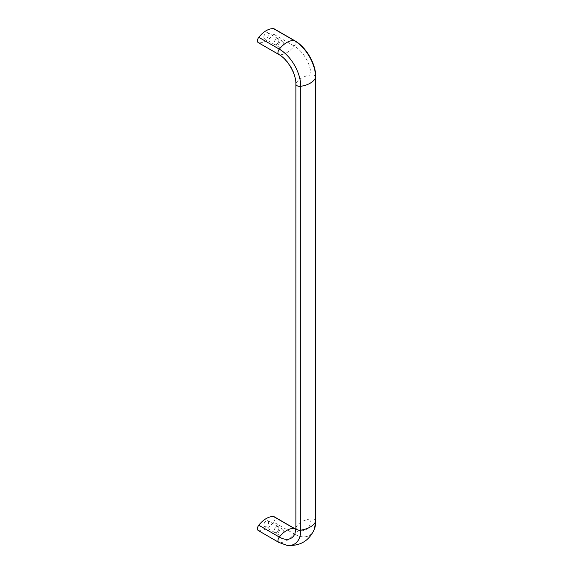 <?xml version="1.0" encoding="UTF-8"?>
<svg xmlns="http://www.w3.org/2000/svg" width="574" height="574" viewBox="0 0 574 574"><rect width="100%" height="100%" fill="white"/><g stroke="black" fill="none" stroke-linecap="round" stroke-linejoin="round"><path stroke-width="0.43" stroke-dasharray="2.87 2.15" d="M263.803 37.138A3.422 1.973 -60 0 1 265.296 33.687A3.422 1.973 -60 0 1 267.936 32.775A3.422 1.973 -60 0 1 268.639 34.34A3.422 1.973 -60 0 1 267.147 37.784A3.422 1.973 -60 0 1 264.506 38.702A3.422 1.973 -60 0 1 263.803 37.138M274.221 28.872A3.889 2.246 -60 0 1 273.669 34.175A20.75 11.982 120 0 1 258.774 42.777A3.889 2.246 -60 0 1 258.221 42.598M278.914 40.266A3.422 1.973 120 0 0 278.203 38.702A3.422 1.973 120 0 0 275.563 39.62A3.422 1.973 120 0 0 274.071 43.064A3.394 1.959 120 0 0 274.795 44.607A3.394 1.959 120 0 0 277.407 43.696A3.394 1.959 120 0 0 278.892 40.28A3.394 1.959 120 0 0 278.189 38.731A3.394 1.959 120 0 0 275.57 39.635A3.394 1.959 120 0 0 274.092 43.05A3.422 1.973 120 0 0 274.781 44.629A3.422 1.973 120 0 0 277.414 43.717A3.422 1.973 120 0 0 278.914 40.266M283.291 42.82A3.394 1.959 120 0 0 282.587 41.271A3.394 1.959 120 0 0 279.976 42.182A3.394 1.959 120 0 0 278.49 45.59A3.394 1.959 120 0 0 279.194 47.147A3.394 1.959 120 0 0 281.812 46.236A3.394 1.959 120 0 0 283.291 42.82M258.221 530.505A3.889 2.246 120 0 0 258.774 530.677A20.75 11.982 120 0 0 273.669 522.082A3.889 2.246 120 0 0 274.221 516.779M268.639 522.247A3.422 1.973 -60 0 1 267.147 525.691A3.422 1.973 -60 0 1 264.506 526.609A3.422 1.973 -60 0 1 263.803 525.038A3.422 1.973 -60 0 1 265.296 521.594A3.422 1.973 -60 0 1 267.936 520.675A3.422 1.973 -60 0 1 268.639 522.247M274.071 530.972A3.422 1.973 120 0 0 274.781 532.536A3.422 1.973 120 0 0 277.414 531.617A3.422 1.973 120 0 0 278.914 528.173A3.422 1.973 120 0 0 278.203 526.609A3.422 1.973 120 0 0 275.563 527.528A3.422 1.973 120 0 0 274.071 530.972M278.892 528.188A3.394 1.959 120 0 0 278.189 526.638A3.394 1.959 120 0 0 275.57 527.542A3.394 1.959 120 0 0 274.092 530.957A3.394 1.959 120 0 0 274.795 532.507A3.394 1.959 120 0 0 277.407 531.603A3.394 1.959 120 0 0 278.892 528.188M283.291 530.728A3.394 1.959 120 0 0 282.587 529.178A3.394 1.959 120 0 0 279.976 530.082A3.394 1.959 120 0 0 278.49 533.497A3.394 1.959 120 0 0 279.194 535.054A3.394 1.959 120 0 0 281.812 534.143A3.394 1.959 120 0 0 283.291 530.728M295.89 527.987A3.889 2.246 180 0 1 296.012 527.42A20.75 11.982 180 0 1 310.914 518.824L310.914 74.964A23.62 13.64 -120 0 0 294.211 46.035L273.669 34.175M315.779 77.138A3.889 2.246 0 0 0 310.914 74.964A20.75 11.982 180 0 0 296.012 83.56A3.889 2.246 0 0 0 295.89 84.127M295.854 529.228L300.023 530.613A23.62 13.64 60 0 0 310.914 518.824A3.889 2.246 180 0 1 315.779 520.998M295.847 529.321A23.62 13.64 60 0 0 300.023 530.613L300.037 530.62C297.928 530.878 296.241 531.854 294.964 533.547A23.62 13.64 60 0 0 296.012 527.42L296.012 83.56A23.62 13.64 -120 0 0 279.316 54.63A20.75 11.982 120 0 0 294.211 46.035A3.889 2.246 -60 0 0 294.756 40.732M258.774 42.777L279.316 54.63A3.889 2.246 -60 0 1 278.763 54.458M286.778 545.3A30.322 17.507 60 0 1 279.316 542.538A20.75 11.982 120 0 0 294.211 533.935L273.669 522.082M314.308 529.407A30.322 17.507 60 0 1 294.211 533.935A3.889 2.246 -60 0 0 294.756 528.64M258.774 530.677L279.316 542.538A3.889 2.246 -60 0 1 278.763 542.365M278.203 38.702L267.936 32.775M282.587 41.271L278.189 38.731M274.781 532.536L264.506 526.609M282.587 529.178L278.189 526.638M279.194 535.054L274.795 532.507M278.203 526.609L267.936 520.675M274.781 44.629L264.506 38.702M279.194 47.147L274.795 44.607"/><path stroke-width="0.86" d="M273.669 28.7A3.889 2.246 -60 0 1 274.221 28.872L294.756 40.732A3.889 2.246 -60 0 0 294.211 40.56L273.669 28.7A20.75 11.982 -60 0 0 258.774 37.303A3.889 2.246 -60 0 0 258.221 42.598L278.763 54.458A3.889 2.246 -60 0 1 279.316 49.156A20.75 11.982 -60 0 1 294.211 40.56A30.322 17.507 -120 0 1 315.65 77.698A3.889 2.246 0 0 0 315.779 77.138C315.973 63.994 306.243 47.133 294.756 40.732M295.847 529.321A23.62 13.64 60 0 1 294.211 528.467A3.889 2.246 -60 0 1 294.756 528.64L274.221 516.779A3.889 2.246 120 0 0 273.669 516.607A20.75 11.982 -60 0 0 258.774 525.21A3.889 2.246 120 0 0 258.221 530.505L278.763 542.365A3.889 2.246 -60 0 1 279.316 537.063L258.774 525.21M278.763 542.365L286.778 545.3A30.322 17.507 60 0 0 300.754 530.161A3.889 2.246 180 0 1 295.89 527.987L295.89 84.127A3.889 2.246 0 0 0 300.754 86.301L300.754 530.161A20.75 11.982 0 0 0 315.65 521.558A30.322 17.507 60 0 1 314.308 529.407L315.779 520.998A3.889 2.246 180 0 1 315.65 521.558L315.65 77.698A20.75 11.982 0 0 1 300.754 86.301A30.322 17.507 -120 0 0 279.316 49.156L258.774 37.303M295.89 527.987L294.964 533.547A23.62 13.64 60 0 1 279.316 537.063A20.75 11.982 -60 0 1 294.211 528.467L273.669 516.607M315.779 520.998L315.779 77.138M295.89 84.127C296.241 74.089 287.631 59.172 278.763 54.458M286.778 545.3C299.678 546.448 308.855 541.153 314.308 529.407M294.756 528.64L295.854 529.228"/></g></svg>
